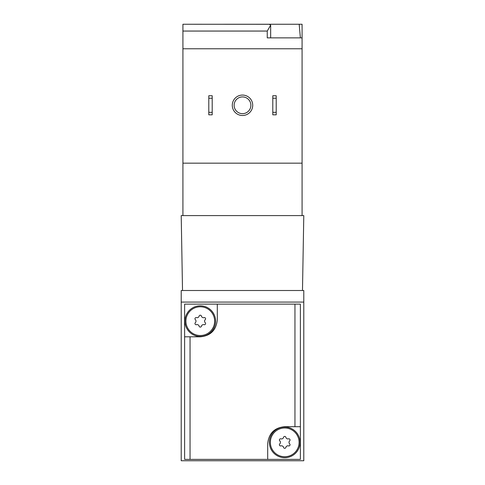 <?xml version="1.0" encoding="UTF-8"?>
<svg xmlns="http://www.w3.org/2000/svg" width="485" height="485" viewBox="0 0 485 485"><rect width="100%" height="100%" fill="white"/><g stroke="black" fill="none" stroke-linecap="round" stroke-linejoin="round"><path stroke-width="0.73" d="M223.433 24.25L302.082 24.25L302.082 48.767L182.918 48.767L182.918 215.601M302.082 37.866L267.253 37.866L267.253 31.058L270.66 25.165L269.357 24.286L182.918 24.25L182.918 48.767M264.119 24.25L261.567 24.25M300.385 426.703L300.385 304.125L184.615 304.125L184.615 459.386L300.385 459.386L300.385 426.703L284.719 426.703C274.425 427.679 268.751 433.354 267.696 443.726L267.696 459.386M303.786 302.082L303.786 290.509L181.214 290.509L181.214 460.75L303.786 460.75L303.786 302.082L181.214 302.082M182.518 290.509L181.214 215.601L303.786 215.601L302.482 290.509M217.304 304.125L217.304 319.791C216.249 330.164 210.575 335.838 200.281 336.814L184.615 336.814M269.399 442.362A15.32 15.32 0 0 1 292.382 429.098A15.32 15.32 0 0 1 292.382 455.633A15.32 15.32 0 0 1 269.399 442.362M184.961 321.149A15.32 15.32 0 0 1 207.944 307.884A15.32 15.32 0 0 1 207.944 334.42A15.32 15.32 0 0 1 184.961 321.149M270.351 442.362A14.368 14.368 0 0 1 291.903 429.922A14.368 14.368 0 0 1 291.903 454.809A14.368 14.368 0 0 1 270.351 442.362M279.772 440.847A2.085 2.085 0 0 1 279.772 443.878A1.194 1.194 0 0 0 280.936 445.891A2.085 2.085 0 0 1 283.561 447.406A1.194 1.194 0 0 0 285.877 447.406A2.085 2.085 0 0 1 288.508 445.891A1.194 1.194 0 0 0 289.666 443.878A2.085 2.085 0 0 1 289.666 440.847A1.194 1.194 0 0 0 288.508 438.84A2.085 2.085 0 0 1 285.877 437.325A1.194 1.194 0 0 0 283.561 437.325A2.085 2.085 0 0 1 280.936 438.84A1.194 1.194 0 0 0 279.772 440.847M185.913 321.149A14.368 14.368 0 0 1 207.465 308.709A14.368 14.368 0 0 1 207.465 333.595A14.368 14.368 0 0 1 185.913 321.149M195.334 319.633A2.085 2.085 0 0 1 195.334 322.671A1.194 1.194 0 0 0 196.492 324.677A2.085 2.085 0 0 1 199.123 326.193A1.194 1.194 0 0 0 201.439 326.193A2.085 2.085 0 0 1 204.064 324.677A1.194 1.194 0 0 0 205.228 322.671A2.085 2.085 0 0 1 205.228 319.633A1.194 1.194 0 0 0 204.064 317.626A2.085 2.085 0 0 1 201.439 316.111A1.194 1.194 0 0 0 199.123 316.111A2.085 2.085 0 0 1 196.492 317.626A1.194 1.194 0 0 0 195.334 319.633M232.285 105.287A10.215 10.215 0 0 1 247.605 96.436A10.215 10.215 0 0 1 247.605 114.133A10.215 10.215 0 0 1 232.285 105.287M302.082 48.767L302.082 163.166L182.918 163.166M302.082 163.166L302.082 215.601M299.19 24.25L300.385 37.866L270.66 37.866L270.66 25.256M234.128 105.287A8.372 8.372 0 0 1 246.689 98.037A8.372 8.372 0 0 1 246.689 112.538A8.372 8.372 0 0 1 234.128 105.287M208.792 98.231L212.2 98.231L212.2 95.751L208.792 95.751L208.792 114.818L212.2 114.818L212.2 112.338L208.792 112.338M212.2 98.231L212.2 112.338M272.8 98.231L276.207 98.231L276.207 95.751L272.8 95.751L272.8 114.818L276.207 114.818L276.207 112.338L272.8 112.338M276.207 98.231L276.207 112.338M267.253 31.058L182.918 31.058M190.047 336.814L190.047 459.386M294.953 304.125L294.953 426.703"/></g></svg>
